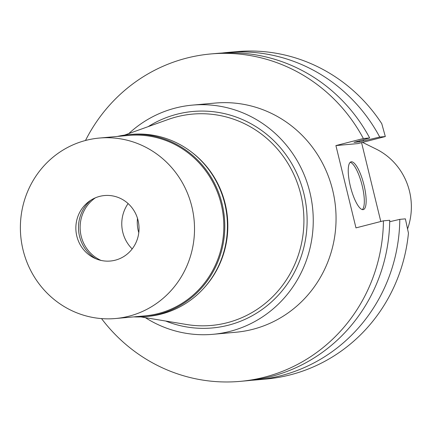 <?xml version="1.0" encoding="UTF-8"?>
<svg xmlns="http://www.w3.org/2000/svg" width="433" height="433" viewBox="0 0 433 433"><rect width="100%" height="100%" fill="white"/><g stroke="black" fill="none" stroke-linecap="round" stroke-linejoin="round"><path stroke-width="0.65" d="M407.642 228.689A63.527 61.037 -95.1 0 0 376.104 149.055L362.567 142.392M385.321 136.547L381.771 123.686A164.361 157.915 -95.1 0 0 236.553 51.635L227.103 52.485A164.361 157.915 84.9 0 1 379.736 137.05L385.321 136.547L357.858 143.599L335.911 145.575L355.975 227.882L383.438 220.83A164.361 157.915 84.9 0 1 240.218 381.365A164.361 157.915 84.9 0 1 101.528 318.596M361.571 142.646L380.796 221.512M256.58 379.893L266.024 379.043A164.361 157.915 -95.1 0 0 408.449 233.133L405.385 218.854L399.8 219.358A164.361 157.915 84.9 0 1 256.58 379.893A164.361 157.915 84.9 0 1 251.535 380.261M335.911 145.575L363.374 138.522A164.361 157.915 84.9 0 0 210.747 53.957A164.361 157.915 84.9 0 0 85.49 140.487M212.993 334.308L235.796 332.252A115.054 110.539 -95.1 0 0 252.704 329.34A115.054 110.539 -95.1 0 0 334.444 198.888A115.054 110.539 -95.1 0 0 215.163 103.07L192.36 105.122A115.054 110.539 84.9 0 1 311.641 200.944A115.054 110.539 84.9 0 1 229.901 331.391A115.054 110.539 84.9 0 1 212.993 334.308A115.054 110.539 84.9 0 1 145.385 317.665M222.075 53.026A164.361 157.915 84.9 0 1 227.103 52.485M363.027 209.648A24.654 6.755 75.6 0 0 363.325 209.599A24.654 6.755 75.6 0 0 363.872 184.572A24.654 6.755 75.6 0 0 351.363 161.785A24.654 6.755 75.6 0 0 351.066 161.839A24.654 6.755 75.6 0 0 350.519 186.867A24.654 6.755 75.6 0 0 363.027 209.648M363.374 138.522L369.663 137.959L354.053 142.349L359.547 141.856L379.736 137.05M369.663 137.959A164.361 157.915 -95.1 0 0 217.036 53.394L210.747 53.957M359.547 141.856A145.883 140.162 -95.1 0 0 359.065 141.028M363.011 139.886A150.002 144.119 84.9 0 1 363.547 140.828M240.218 381.365L246.507 380.796A164.361 157.915 -95.1 0 0 389.727 220.267L383.438 220.83M399.8 219.358L389.705 221.712M350.205 162.31A24.654 6.755 -104.4 0 1 361.901 184.507A24.654 6.755 -104.4 0 1 362.345 209.599M128.812 133.57A115.054 110.539 84.9 0 1 175.452 108.034A115.054 110.539 84.9 0 1 192.36 105.122M165.671 321.032A108.678 104.413 -95.1 0 0 228.391 325.199A108.678 104.413 -95.1 0 0 303.906 193.719A108.678 104.413 -95.1 0 0 176.962 114.225A108.678 104.413 -95.1 0 0 148.173 126.636M140.833 316.907L186.596 324.506A106.09 101.928 84.9 0 0 227.065 322.753A106.09 101.928 -95.1 0 0 300.783 194.406A106.09 101.928 -95.1 0 0 176.859 116.802A106.09 101.928 84.9 0 0 168.139 119.481L124.471 135.128M190.547 151.355A90.594 87.038 84.9 0 1 202.947 289.141M128.103 203.575A34.424 33.076 -95.1 0 0 132.184 248.915M138.787 232.678A34.424 33.076 84.9 0 1 137.499 218.367M117.478 136.422A91.368 87.785 84.9 0 1 128.785 134.625A91.368 87.785 84.9 0 1 223.509 210.719A91.368 87.785 84.9 0 1 158.597 314.32A91.368 87.785 84.9 0 1 145.169 316.631A91.368 87.785 84.9 0 1 133.721 316.88M115.573 318.515L144.882 315.879A90.594 87.038 -95.1 0 0 158.197 313.584A90.594 87.038 -95.1 0 0 222.562 210.866A90.594 87.038 -95.1 0 0 128.639 135.421L99.325 138.057A90.594 87.038 84.9 0 1 193.248 213.507A90.594 87.038 84.9 0 1 128.888 316.22A90.594 87.038 84.9 0 1 115.573 318.515A90.594 87.038 84.9 0 1 21.65 243.07A90.594 87.038 84.9 0 1 86.01 140.352A90.594 87.038 84.9 0 1 99.325 138.057M145.169 316.631L147.81 316.393A91.368 87.785 -95.1 0 0 161.238 314.082A91.368 87.785 -95.1 0 0 226.156 210.481A91.368 87.785 -95.1 0 0 131.426 134.387L128.785 134.625M101.008 260.412A35.723 34.321 84.9 0 1 80.273 230.735A35.723 34.321 84.9 0 1 95.374 197.832M90.816 200.225A35.723 34.321 -95.1 0 0 96.094 258.869M99.671 196.376A32.87 31.582 -95.1 0 0 76.825 236.147A32.87 31.582 -95.1 0 0 115.227 260.195A32.87 31.582 -95.1 0 0 138.073 220.424A32.87 31.582 -95.1 0 0 99.671 196.376"/></g></svg>
